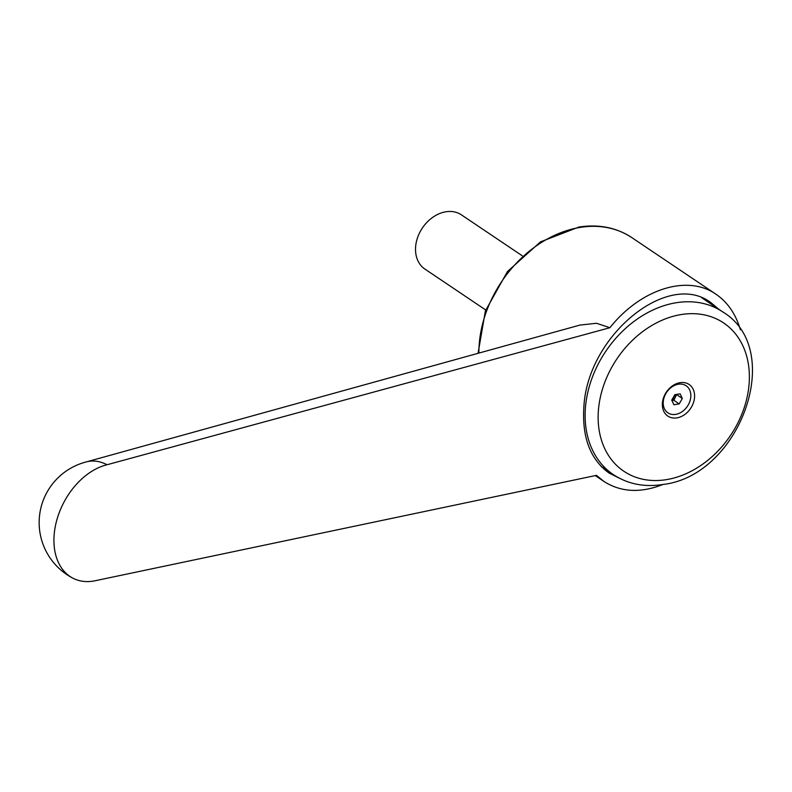 <?xml version="1.0" encoding="UTF-8"?>
<svg xmlns="http://www.w3.org/2000/svg" width="792" height="792" viewBox="0 0 792 792"><rect width="100%" height="100%" fill="white"/><g stroke="black" fill="none" stroke-linecap="round" stroke-linejoin="round"><path stroke-width="1.19" d="M86.288 461.924A62.637 39.085 76.4 0 1 87.08 461.716A62.637 39.085 76.4 0 1 107.049 464.746L609.899 327.71L596.524 323.275L579.962 325.067L86.635 461.825M663.033 484.447C640.57 493.297 620.859 492.277 603.89 481.397L596.455 475.349L96.515 580.457A62.637 42.976 -62.5 0 1 72.824 578.14A62.637 42.976 -62.5 0 1 57.331 518.255A62.637 42.976 -62.5 0 1 107.049 464.746M619.681 478.368L608.939 472.972C590.139 459.241 581.793 436.976 583.922 406.177C587.951 335.254 668.111 269.933 710.968 302.673L718.829 309.276M707.226 300.396A99.129 75.963 -56.1 0 1 712.028 304.702M681.269 314.543A89.377 68.498 123.9 0 0 598.504 409.157A89.377 68.498 123.9 0 0 666.24 479.665A89.377 68.498 123.9 0 0 749.004 385.06A89.377 68.498 123.9 0 0 681.269 314.543M701.95 297.921A98.04 75.131 -56.1 0 1 702.712 298.426L722.799 311.939A98.04 75.131 123.9 0 0 676.309 302.722A98.04 75.131 123.9 0 0 585.536 406.504A98.04 75.131 123.9 0 0 613.345 474.626C627.799 484.06 644.173 487.367 662.468 484.536C739.461 476.428 786.218 350.054 722.799 311.939M671.814 400.336L673.873 400.326L676.675 394.406M675.764 394.545A5.396 4.138 -56.1 0 1 675.754 394.673A5.396 4.138 -56.1 0 1 671.745 400.108M694.525 397.713A19.067 14.612 123.9 0 0 680.071 382.675A19.067 14.612 123.9 0 0 662.419 402.851A19.067 14.612 123.9 0 0 676.873 417.889A19.067 14.612 123.9 0 0 694.525 397.713M663.27 401.504A16.335 12.514 -56.1 0 1 678.388 384.219A16.335 12.514 -56.1 0 1 690.773 397.099A16.335 12.514 -56.1 0 1 675.645 414.384A16.335 12.514 -56.1 0 1 663.27 401.504M485.724 309.989L424.918 269.082A32.68 25.047 -56.1 0 1 415.651 246.371A32.68 25.047 -56.1 0 1 433.026 217.137A32.68 25.047 -56.1 0 1 461.409 214.85L522.205 255.757M674.833 394.693L680.12 393.852L682.318 398.455L679.209 403.91L673.913 404.762L671.725 400.148L674.833 394.693M676.982 394.871L682.318 398.455M673.873 400.326L679.209 403.91M602.583 467.379A99.129 75.963 -56.1 0 1 601.692 467.003M609.899 327.71C640.738 288.902 687.466 274.171 716.008 294.248C727.64 302.227 735.768 314.077 740.411 329.818M478.071 353.311L485.377 310.939L507.454 271.547L540.481 241.867L578.893 227.047C598.792 223.997 616.443 227.522 631.858 237.63A108.93 83.477 123.9 0 0 580.209 227.393A108.93 83.477 123.9 0 0 479.338 342.698A108.93 83.477 123.9 0 0 478.893 353.083M595.277 475.596L603.89 481.397M601.078 466.369L613.345 474.626M631.858 237.63L716.008 294.248M87.08 461.716A62.637 62.637 0 0 0 72.824 578.14"/></g></svg>
